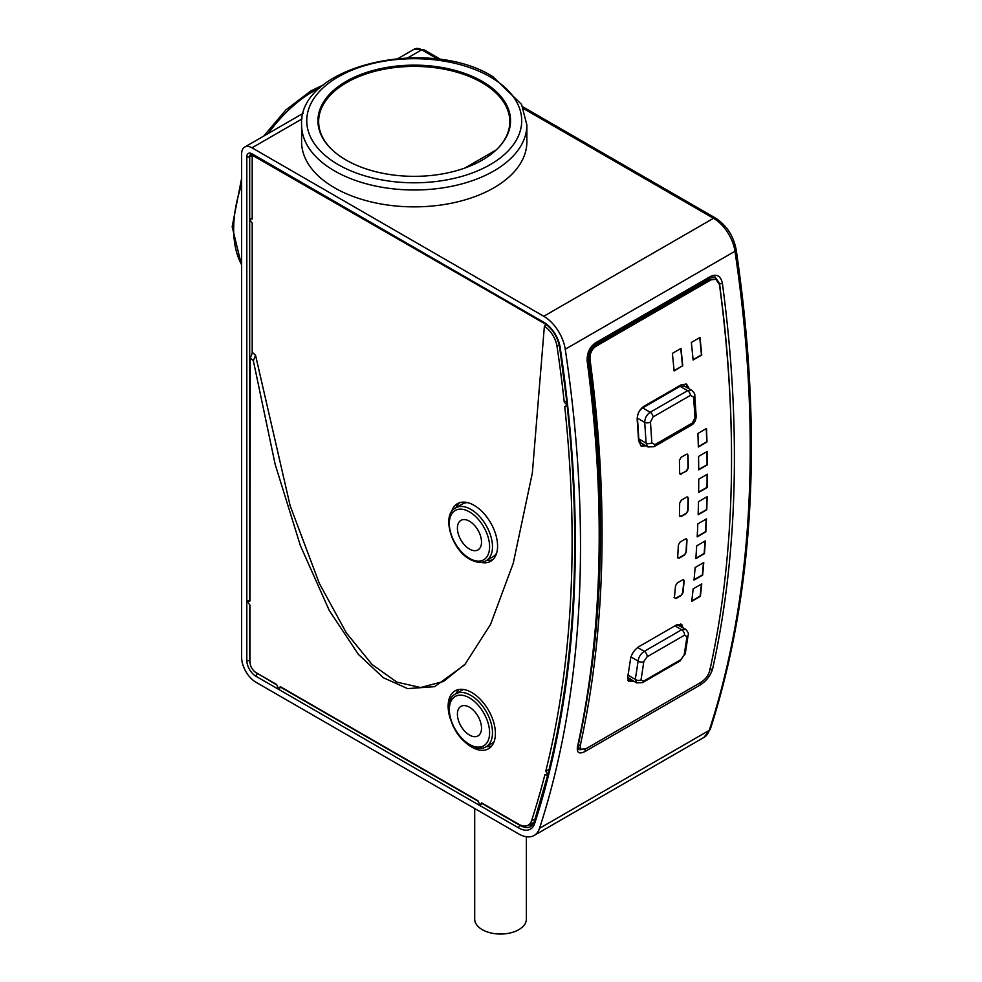 <?xml version="1.0" encoding="UTF-8"?>
<svg xmlns="http://www.w3.org/2000/svg" width="982" height="982" viewBox="0 0 982 982"><rect width="100%" height="100%" fill="white"/><g stroke="black" fill="none" stroke-linecap="round" stroke-linejoin="round"><path stroke-width="1.47" d="M241.633 153.793L241.633 657.363A20.34 11.747 -120 0 0 256.02 682.281L518.68 833.927A30.921 17.848 -120 0 0 534.147 835.461A30.921 17.848 -120 0 0 539.523 828.342A1240.008 715.915 -120 0 0 565.251 349.236A30.921 17.848 -120 0 0 543.77 316.278L251.993 147.816A14.644 8.457 -120 0 0 244.665 147.091A14.644 8.457 -120 0 0 241.633 153.793M526.868 141.838A112.635 65.033 180 0 1 457.342 201.911A112.635 65.033 180 0 1 334.592 187.82A112.635 65.033 180 0 1 301.597 141.838L301.597 124.96A112.635 65.033 180 0 0 334.592 170.942A112.635 65.033 180 0 0 457.342 185.046A112.635 65.033 180 0 0 526.868 124.96L526.868 141.838M346.13 160.054A96.31 55.606 0 0 0 451.094 172.108A96.31 55.606 0 0 0 510.542 120.737A96.31 55.606 0 0 0 482.334 81.432A96.31 55.606 0 0 0 377.383 69.378A96.31 55.606 0 0 0 317.923 120.737A96.31 55.606 0 0 0 346.13 160.054M496.168 149.964L464.842 168.045M497.604 148.589A95.585 55.188 0 0 0 509.818 121.584A95.585 55.188 0 0 0 414.232 66.408A95.585 55.188 0 0 0 318.647 121.584A95.585 55.188 0 0 0 330.873 148.589M722.396 283.27A1240.008 715.915 60 0 1 712.625 668.914C710.514 675.641 706.377 681.005 700.203 685.006L585.137 751.451C579.257 754.409 576.68 752.912 577.428 746.971A1240.008 715.915 -120 0 0 587.187 361.327C586.794 353.225 589.568 347.076 595.509 342.865L710.575 276.433C716.75 273.634 720.69 275.917 722.396 283.27A2.038 0.97 172.4 0 1 719.561 283.565L715.043 276.924L710.182 277.673A2.038 1.178 60 0 0 710.575 276.433M567.228 405.247L564.257 402.117A1228.138 709.078 60 0 0 557.003 346.278A19.063 10.998 -120 0 0 544.372 326.319L532.354 472.931L513.267 563.202L490.534 624.454L464.732 664.74L434.596 686.676L407.653 688.603L383.434 677.789L358.393 654.38L329.277 610.497L300.394 545.661L275.12 464.216L253.356 360.762L250.312 358.049L250.017 600.947L247.182 601.217L250.017 605.219L250.017 662.212A8.482 4.898 -120 0 0 256.02 672.596L276.605 684.479L278.655 688.947L280.3 686.627L477.964 800.747L480.026 805.203L481.671 802.883L518.68 824.242A19.063 10.998 -120 0 0 527.85 825.383A19.063 10.998 -120 0 0 531.532 820.805A1228.138 709.078 60 0 0 544.887 774.651L548.103 775.424L545.808 771.03A1228.138 709.078 60 0 0 564.748 406.646L567.289 405.21L559.593 346.879A2.038 0.933 171.5 0 0 560.157 347.407A1232.68 711.692 60 0 1 534.589 823.689A23.593 13.625 60 0 1 518.68 827.949L256.02 676.303A13.024 7.512 60 0 1 246.813 660.358L246.813 156.789A7.328 4.223 60 0 1 251.993 153.793L543.77 322.256A23.593 13.625 60 0 1 560.157 347.407M548.103 774.945L548.705 772.699M529.028 824.806A21.567 12.447 -120 0 0 532.71 824.929M534.073 822.302A19.48 11.244 60 0 1 533.815 822.437L527.85 825.383M247.182 601.217L250.017 600.076M252.202 218.176L250.545 219.109L250.545 221.024L252.202 223.074L252.202 353.25M462.178 739.213A33.425 19.296 -120 0 0 471.765 747.106A33.425 19.296 -120 0 0 489.085 748.382A33.425 19.296 -120 0 0 493.43 721.414A33.425 19.296 -120 0 0 471.765 692.531A33.425 19.296 -120 0 0 455.685 690.53A33.425 19.296 -120 0 0 450.173 718.419M250.312 358.049L252.484 352.513L255.541 355.251L253.356 360.762M484.077 288.475L546.066 324.49L544.372 326.319M465.591 663.746L443.533 681.459L420.591 687.523L396.802 682.109L372.104 664.532L346.376 632.936L319.285 583.296L290.12 505.644L255.541 355.251M279.084 170.119L254.473 155.917M250.545 219.109L252.202 218.961L252.202 157.243A2.958 1.706 60 0 1 252.755 155.917A2.958 1.706 60 0 1 254.289 156.028M480.456 286.388L282.423 172.059M480.566 562.318A33.253 19.198 -120 0 0 491.295 560.894A33.253 19.198 -120 0 0 495.615 534.061A33.253 19.198 -120 0 0 474.073 505.325A33.253 19.198 -120 0 0 458.066 503.336A33.253 19.198 -120 0 0 451.475 511.929M566.651 400.951L564.257 402.117M549.122 769.434L545.808 771.03M486.495 560.526A32.995 19.051 -120 0 0 492.866 559.63M459.944 502.612A32.995 19.051 -120 0 0 455.979 507.682M455.648 507.878C441.2 514.58 451.315 549.613 469.887 559.31C476.614 562.821 482.039 563.287 486.164 560.722A30.516 17.615 -120 0 0 490.84 536.27A30.516 17.615 -120 0 0 470.906 509.388A30.516 17.615 -120 0 0 455.648 507.878L462.264 504.048A30.516 17.615 60 0 1 467.579 502.624M496.671 553.013A30.516 17.615 60 0 1 492.78 556.904L486.164 560.722M469.47 549.048A17.05 9.845 -120 0 0 477.988 549.895A17.05 9.845 -120 0 0 480.603 536.233A17.05 9.845 -120 0 0 469.47 521.209A17.05 9.845 -120 0 0 460.939 520.362A17.05 9.845 -120 0 0 458.324 534.024A17.05 9.845 -120 0 0 469.47 549.048M480.026 805.203L482.42 803.313M278.704 688.898L281.048 687.056M486.495 746.541A32.995 19.051 -120 0 0 491.601 746.099M458.913 689.499A32.995 19.051 -120 0 0 455.979 693.697M455.648 693.893C441.2 700.596 451.315 735.628 469.887 745.326C476.614 748.836 482.039 749.303 486.164 746.737A30.516 17.615 -120 0 0 490.84 722.286A30.516 17.615 -120 0 0 470.906 695.403A30.516 17.615 -120 0 0 455.648 693.893L462.264 690.064A30.516 17.615 60 0 1 463.479 689.474M493.897 742.171A30.516 17.615 60 0 1 492.78 742.92L486.164 746.737M469.47 735.064A17.05 9.845 -120 0 0 477.988 735.911A17.05 9.845 -120 0 0 480.603 722.249A17.05 9.845 -120 0 0 469.47 707.224A17.05 9.845 -120 0 0 460.939 706.377A17.05 9.845 -120 0 0 458.324 720.039A17.05 9.845 -120 0 0 469.47 735.064M581.184 749.708L578.337 749.597L578.005 746.234A2.038 1.399 12.5 0 1 577.428 746.971M587.187 361.327A2.038 0.97 -7.6 0 0 587.788 360.529C606.569 502.489 603.304 631.07 578.005 746.234M578.189 749.475L585.751 748.849L700.817 682.416C705.285 679.483 708.231 675.702 709.642 671.099A1240.008 715.915 -120 0 0 719.475 284.596L715.878 279.219L711.066 279.845L595.988 346.278C591.704 349.334 589.716 353.68 590.022 359.338A1240.008 715.915 60 0 1 580.19 745.841L580.816 749.475L578.742 747.707M730.068 399.478A1228.617 709.348 -120 0 0 723.366 314.792L719.561 283.565M711.066 279.845L709.667 279.318L594.601 345.762C590.317 348.806 588.328 353.152 588.623 358.798A1228.617 709.348 -120 0 1 588.562 689.609M709.667 279.318L715.878 279.219M578.729 747.695L577.993 746.308M712.625 668.914A2.038 1.399 -167.5 0 1 709.79 668.57M682.956 627.731L681.741 624.392L676.512 624.945L639.11 646.537C634.507 649.642 631.647 653.717 630.53 658.787A1240.008 715.915 60 0 1 627.645 677.482L628.603 681.508L633.513 681.091M689.499 389.019L686.541 384.134L681.361 384.698L643.959 406.29C639.466 409.457 637.208 413.901 637.171 419.633A1240.008 715.915 60 0 1 638.582 441.016L641.307 446.172L646.082 445.865M701.762 583.909L693.132 588.893A1240.008 715.915 60 0 1 691.758 601.315L700.387 596.332A1240.008 715.915 -120 0 0 701.762 583.909M703.763 562.539L695.133 567.522A1240.008 715.915 60 0 1 694.004 580.129L702.633 575.145A1240.008 715.915 -120 0 0 703.763 562.539M705.322 540.873L696.692 545.857A1240.008 715.915 60 0 1 695.821 558.635L704.45 553.652A1240.008 715.915 -120 0 0 705.322 540.873M706.439 518.913L697.809 523.897A1240.008 715.915 60 0 1 697.195 536.847L705.837 531.863A1240.008 715.915 -120 0 0 706.439 518.913M707.126 496.696L698.497 501.667A1240.008 715.915 60 0 1 698.141 514.777L706.77 509.793A1240.008 715.915 -120 0 0 707.126 496.696M707.371 474.196L698.742 479.179A1240.008 715.915 60 0 1 698.644 492.436L707.273 487.465A1240.008 715.915 -120 0 0 707.371 474.196M707.175 451.45L698.546 456.434A1240.008 715.915 60 0 1 698.705 469.838L707.335 464.854A1240.008 715.915 -120 0 0 707.175 451.45M706.537 428.459L697.907 433.443A1240.008 715.915 60 0 1 698.337 446.994L706.966 442.01A1240.008 715.915 -120 0 0 706.537 428.459M674.082 597.461L675.911 598.541L674.376 597.67L675.911 598.541L681.078 595.558L682.711 592.477A1239.603 715.682 -120 0 0 683.865 580.558L683.644 579.662M682.588 579.871L684.147 580.767L682.588 579.871L677.408 582.854L675.518 585.751A1240.008 715.915 60 0 1 674.376 597.67M681.078 595.558L683.006 592.686A1240.008 715.915 -120 0 0 684.147 580.767L683.865 580.558M677.936 558.071L679.286 558.058L677.678 557.138L679.286 558.058L684.466 555.076L686.025 551.97A1239.603 715.682 -120 0 0 686.713 539.744L686.43 538.787M686.59 538.86L686.995 539.928L685.362 538.983L680.182 541.966L678.366 544.912A1240.008 715.915 60 0 1 677.678 557.138M684.466 555.076L686.308 552.154A1240.008 715.915 -120 0 0 686.995 539.928L686.713 539.744M679.765 516.581L681.115 516.569L679.446 515.587L681.115 516.569L686.295 513.574L687.781 510.431A1239.603 715.682 -120 0 0 688.001 497.923L687.658 496.917M686.59 497.101L688.296 498.095L686.59 497.101L681.41 500.096L679.667 503.079A1240.008 715.915 60 0 1 679.446 515.587M686.295 513.574L688.075 510.603A1240.008 715.915 -120 0 0 688.296 498.095L688.001 497.923M680.047 474.146L686.578 471.127L688.272 468.119A1240.008 715.915 -120 0 0 688.038 455.329L687.474 454.187L686.258 454.31L681.091 457.293L679.409 460.312A1240.008 715.915 60 0 1 679.642 473.103L681.398 474.122L680.182 474.232M699.982 337.464L691.353 342.448A1240.008 715.915 60 0 1 693.108 359.989L701.737 355.005A1240.008 715.915 -120 0 0 699.982 337.464M682.748 365.967A1240.008 715.915 -120 0 0 680.992 348.426L672.363 353.41A1240.008 715.915 60 0 1 674.118 370.95L682.465 365.832A1239.603 715.682 -120 0 0 680.747 348.573M627.829 680.465L631.168 679.74M681.042 626.626L680.636 623.914M686.958 636.618L684.515 635.194L647.113 656.786L643.811 661.524A1252.21 722.961 60 0 1 641.001 679.9L643.37 681.287L680.772 659.695L684.147 654.994A1252.21 722.961 -120 0 0 686.958 636.618A4.063 2.676 8.1 0 0 688.137 635.047C688.934 633.955 688.087 632.027 685.608 629.266L681.668 629.744L644.278 651.336C640.755 653.73 638.693 656.97 638.091 661.046A1248.147 720.616 60 0 1 635.293 679.36L636.618 682.883L627.67 677.347M677.003 624.675L685.608 629.266M636.618 682.883L642.572 682.6L679.974 661.009L685.326 653.447L688.137 635.047M640.595 445.705L644.671 445.042M688.001 388.16L685.78 383.864M647.838 446.871L640.73 442.772L638.779 438.893A1228.617 709.348 -120 0 0 637.441 418.197C637.478 413.766 639.221 410.353 642.682 407.923L680.072 386.331L684.294 386.024L691.794 390.345M693.599 397.17L690.469 395.353L653.067 416.945L650.452 422.088A1252.21 722.961 60 0 1 651.803 442.857L654.871 444.65L692.273 423.058L694.949 417.951A1252.21 722.961 -120 0 0 693.599 397.17A4.063 2.136 -4.2 0 0 694.79 395.525C695.133 394.273 694.114 392.542 691.745 390.32L687.596 390.676L650.207 412.268C646.721 414.686 644.892 418.062 644.708 422.383A1248.147 720.616 60 0 1 646.058 443.091L647.887 446.896M700.387 596.332L700.105 596.123A1239.603 715.682 -120 0 0 701.43 584.094M691.807 600.923L700.105 596.123M702.633 575.145L702.351 574.949A1239.603 715.682 -120 0 0 703.443 562.723M694.041 579.736L702.351 574.949M704.45 553.652L704.168 553.455A1239.603 715.682 -120 0 0 705.002 541.057M695.845 558.267L704.168 553.455M705.837 531.863L705.542 531.679A1239.603 715.682 -120 0 0 706.132 519.097M697.22 536.491L705.542 531.679M706.77 509.793L706.488 509.621A1239.603 715.682 -120 0 0 706.831 496.855M698.153 514.433L706.488 509.621M707.273 487.465L706.991 487.293A1239.603 715.682 -120 0 0 707.077 474.367M698.644 492.105L706.991 487.293M707.335 464.854L707.052 464.695A1239.603 715.682 -120 0 0 706.893 451.61M698.705 469.519L707.052 464.695M706.966 442.01L706.684 441.851A1239.603 715.682 -120 0 0 706.267 428.618M698.325 446.675L706.684 441.851M675.616 598.345L680.796 595.35M679.004 557.874L684.172 554.891M680.833 516.385L686.013 513.402M681.115 473.95L686.283 470.967L687.989 467.96A1239.603 715.682 -120 0 0 687.756 455.182L687.326 454.114M701.737 355.005L701.443 354.87A1239.603 715.682 -120 0 0 699.724 337.612M693.083 359.707L701.443 354.87M674.094 370.668L682.465 365.832M526.364 836.762L526.364 919.115A25.839 14.914 180 0 1 518.803 929.672A25.839 14.914 180 0 1 490.644 932.9A25.839 14.914 180 0 1 474.699 919.115L474.699 808.542M398.25 58.417L414.392 49.1A14.644 8.457 60 0 1 421.708 49.824L438.033 59.251M414.392 49.1L423.745 49.628A4.063 2.345 120 0 0 421.708 49.824L407.8 57.852M523.553 108.621L713.497 218.286A30.921 17.848 60 0 1 734.978 251.245A1240.008 715.915 60 0 1 709.25 730.363A30.921 17.848 60 0 1 703.861 737.47L710.379 729.037A4.063 2.946 -161.9 0 1 709.25 730.363L539.523 828.342M522.755 106.78L715.522 218.078A4.063 2.345 120 0 0 713.497 218.286L543.77 316.278M715.522 218.078C726.57 225.308 733.456 235.815 736.169 249.624A4.063 1.866 171.5 0 1 734.978 251.245L565.251 349.236M320.427 87.521A112.635 65.033 120 0 0 313.319 91.265A112.635 65.033 120 0 0 268.184 133.515M251.993 147.816L302.051 118.908M338.238 164.62A107.468 62.05 180 0 1 338.238 76.866A107.468 62.05 180 0 1 490.227 76.866A107.468 62.05 180 0 1 490.227 164.62A107.468 62.05 180 0 1 338.238 164.62M543.77 322.256A2.038 1.178 120 0 0 544.188 323.188C552.301 328.528 557.432 336.433 559.593 346.879M534.589 823.689A2.038 1.473 -161.9 0 1 534.085 822.229L547.76 774.884M534.085 822.229L530.906 826.525A21.567 12.447 60 0 1 520.116 825.457L482.088 803.509M520.583 825.187L520.116 825.457A2.038 1.178 -60 0 0 518.68 827.949M249.686 600.272L249.686 156.789L252.828 154.972M246.813 156.789A2.038 1.178 0 0 0 249.686 156.789A5.291 3.056 60 0 1 250.778 154.358L544.188 323.188M246.813 660.358A2.038 1.178 0 0 0 249.686 660.358L250.017 660.162M250.128 663.599A10.986 6.346 60 0 1 249.686 660.358L249.686 604.814M557.003 346.278L559.261 345.075M469.47 558.377A28.478 16.436 -120 0 0 489.601 546.753A28.478 16.436 -120 0 0 469.47 511.88A28.478 16.436 -120 0 0 449.326 523.504A28.478 16.436 -120 0 0 469.47 558.377M531.532 820.805L535.141 818.976M276.789 684.982L257.787 673.615M256.02 676.303A2.038 1.178 -60 0 1 257.456 673.812A10.986 6.346 60 0 1 254.866 671.811M478.16 801.238L280.717 687.24M469.47 744.393A28.478 16.436 -120 0 0 489.601 732.768A28.478 16.436 -120 0 0 469.47 697.895A28.478 16.436 -120 0 0 449.326 709.52A28.478 16.436 -120 0 0 469.47 744.393M251.993 153.793A2.038 1.178 120 0 0 252.411 154.726M585.137 751.451A2.038 1.178 -120 0 0 584.609 749.426M723.366 314.792A1237.971 714.749 60 0 1 731.529 458.066M595.509 342.865A2.038 1.178 60 0 1 595.117 344.105L710.182 277.673M700.203 685.006A2.038 1.178 -120 0 0 699.712 683.055M590.022 359.338L588.623 358.798M595.988 346.278L594.601 345.762M580.19 745.841L578.423 744.356M641.001 679.9A4.063 2.713 -170.7 0 1 635.293 679.36L628.026 675.162M643.811 661.524A4.063 2.676 -171.9 0 1 638.091 661.046L630.96 656.933M647.113 656.786A4.063 2.345 -120 0 0 644.278 651.336L637.662 647.519M684.515 635.194A4.063 2.345 -120 0 0 681.668 629.744L674.941 625.853M680.772 659.695A4.063 2.345 60 0 1 679.974 661.009M684.147 654.994A4.063 2.713 9.3 0 0 685.326 653.447M643.37 681.287A4.063 2.345 60 0 1 642.572 682.6M651.803 442.857A4.063 2.185 176.7 0 1 646.058 443.091L638.779 438.893M650.452 422.088A4.063 2.136 175.8 0 1 644.708 422.383L637.441 418.197M653.067 416.945A4.063 2.345 -120 0 0 650.207 412.268L642.682 407.923M690.469 395.353A4.063 2.345 -120 0 0 687.596 390.676L680.072 386.331M692.273 423.058A4.063 2.345 60 0 1 691.438 425.132C694.335 423.451 695.907 420.505 696.152 416.294A4.063 2.185 -3.3 0 0 696.152 416.282L694.79 395.513M694.949 417.951A4.063 2.185 -3.3 0 0 696.152 416.294M654.871 444.65A4.063 2.345 60 0 1 654.037 446.724L691.438 425.132M241.633 184.542A112.635 65.033 120 0 0 241.633 264.686M423.745 49.628L441.151 59.669M736.169 249.624C762.965 432.129 754.372 591.925 710.379 729.037M244.665 147.091L303.291 113.249M526.868 124.96L521.565 104.387L492.804 76.608C428.41 35.855 297.767 65.782 301.597 124.96M509.818 127.55L509.818 121.584M318.647 127.55L318.647 121.584M534.147 835.461L703.861 737.47M567.179 405.799C581.639 541.868 575.28 664.458 548.091 773.571M252.755 155.917L253.552 155.389M446.319 792.155L436.965 786.754M595.117 344.105C589.372 348.868 586.941 354.33 587.788 360.517M647.96 446.945L654.037 446.724M241.633 265.557L232.157 226.744L241.633 178.282M263.692 136.105L285.872 109.972L310.729 91.007L323.729 84.722"/></g></svg>
